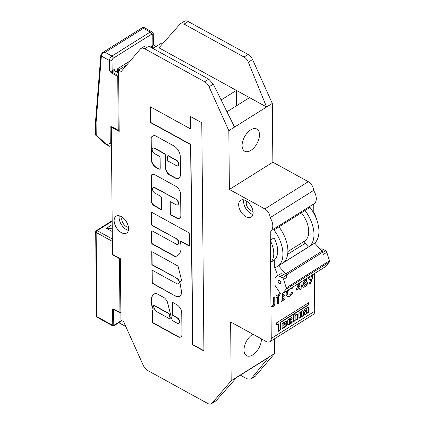 <?xml version="1.0" encoding="UTF-8"?>
<svg xmlns="http://www.w3.org/2000/svg" width="425" height="425" viewBox="0 0 425 425"><rect width="100%" height="100%" fill="white"/><g stroke="black" fill="none" stroke-linecap="round" stroke-linejoin="round"><path stroke-width="0.64" d="M121.274 216.585A9.94 5.812 -122.1 0 0 116.073 216.208A9.94 5.812 -122.1 0 0 114.745 224.15A9.94 5.812 -122.1 0 0 121.422 232.677A9.94 5.812 -122.1 0 0 126.629 233.054A9.94 5.812 -122.1 0 0 127.952 225.112A9.94 5.812 -122.1 0 0 121.274 216.585M119.276 215.804A9.94 5.812 -122.1 0 0 126.395 229.558A9.94 5.812 -122.1 0 0 128.393 230.345M245.809 200.664A9.94 5.812 -122.1 0 0 240.603 200.287A9.94 5.812 -122.1 0 0 239.28 208.229A9.94 5.812 -122.1 0 0 245.958 216.75A9.94 5.812 -122.1 0 0 251.159 217.133A9.94 5.812 -122.1 0 0 252.487 209.19A9.94 5.812 -122.1 0 0 245.809 200.664M243.812 199.877A9.94 5.812 -122.1 0 0 250.925 213.637A9.94 5.812 -122.1 0 0 252.923 214.423M173.889 321.401A3.65 2.136 57.9 0 1 171.211 316.986L167.381 301.867A7.841 4.585 -122.1 0 0 164.549 297.978A1.084 0.632 -122.1 0 0 164.294 297.792L156.384 293.447A1.084 0.632 -122.1 0 0 155.948 293.351A15.3 8.946 -122.1 0 0 154.089 294.079A15.3 8.946 -122.1 0 0 152.729 308.141A1.084 0.632 57.9 0 1 152.846 308.651L153.069 310.33A1.084 0.632 -122.1 0 0 152.501 310.287A1.084 0.632 -122.1 0 0 152.288 310.771L152.394 321.805A1.084 0.632 -122.1 0 0 153.191 323.117L177.241 336.34A5.679 3.32 -122.1 0 0 177.884 336.743A5.679 3.32 -122.1 0 0 180.853 336.961A5.679 3.32 -122.1 0 0 181.953 334.772L181.751 313.188A7.082 4.138 -122.1 0 0 176.178 304.327L173.049 302.605A1.084 0.632 -122.1 0 0 172.486 302.568A1.084 0.632 -122.1 0 0 172.274 303.052L172.38 314.457A1.084 0.632 -122.1 0 0 173.177 315.77L177.066 317.911A3.251 1.902 57.9 0 1 179.254 320.7A3.251 1.902 57.9 0 1 178.819 323.297A3.251 1.902 57.9 0 1 177.119 323.175L173.952 321.438A3.65 2.136 57.9 0 1 173.889 321.401M152.644 310.234A1.084 0.632 -122.1 0 0 152.538 310.617L152.644 321.651A1.084 0.632 -122.1 0 0 153.436 322.957L177.491 336.18A5.679 3.32 -122.1 0 0 178.128 336.589A5.679 3.32 -122.1 0 0 180.976 336.882M178.032 165.623A3.336 1.95 -122.1 0 0 178.165 165.553A3.336 1.95 -122.1 0 0 178.612 162.892A3.336 1.95 -122.1 0 0 176.37 160.028A3.336 1.95 -122.1 0 0 175.833 159.8L168.528 155.789A1.084 0.632 -122.1 0 0 167.965 155.747A1.084 0.632 -122.1 0 0 167.854 155.847M176.168 165.585A3.336 1.95 -122.1 0 0 177.916 165.713A3.336 1.95 -122.1 0 0 178.362 163.046A3.336 1.95 -122.1 0 0 176.12 160.183A3.336 1.95 -122.1 0 0 175.583 159.959L168.284 155.943A1.084 0.632 -122.1 0 0 167.716 155.901A1.084 0.632 -122.1 0 0 167.503 156.389L167.535 159.896A1.084 0.632 -122.1 0 0 168.332 161.208L175.637 165.224A3.336 1.95 -122.1 0 0 176.168 165.585M306.93 310.117L306.393 310.749L306.595 313.411A2.189 1.227 118.8 0 0 307.041 312.768L307.015 310.101M305.272 308.948A1.179 0.659 118.8 0 0 304.47 310.478L304.603 311.127L306.218 310.117L306.335 309.172A0.542 0.303 -61.2 0 1 307.078 308.704L307.084 309.288A0.611 0.34 -61.2 0 1 306.669 310.059L304.826 311.908A1.307 0.733 118.8 0 0 304.497 312.635L304.528 314.224A2.55 1.429 118.8 0 0 304.746 314.399A2.55 1.429 118.8 0 0 306.887 313.374L308.986 312.003L308.943 307.535A0.946 0.531 118.8 0 0 308.752 306.988A0.946 0.531 118.8 0 0 308.343 307.025L305.288 308.938A1.179 0.659 118.8 0 0 305.272 308.948M304.475 310.898L305.952 309.974L306.069 309.028A0.542 0.303 -61.2 0 1 306.802 308.449M302.308 310.808A1.509 0.845 118.8 0 0 301.893 311.169A9.207 5.153 118.8 0 0 301.075 311.87L300.613 311.844L298.876 313.57L298.924 318.453L300.788 317.284L300.746 312.672A0.542 0.303 -61.2 0 1 301.49 312.205L301.532 316.816L303.397 315.647L303.354 311.318A1.509 0.845 118.8 0 0 303.046 310.707A1.509 0.845 118.8 0 0 302.308 310.808M295.97 314.787A3.081 1.727 118.8 0 0 295.311 315.323L295.093 313.804L293.271 315.053L293.367 321.89L295.194 320.641L295.152 316.173A0.542 0.303 -61.2 0 1 295.901 315.711L296.066 320.243L297.803 319.005L297.744 314.792A3.081 1.727 118.8 0 0 297.479 314.58A3.081 1.727 118.8 0 0 295.97 314.787M295.285 315.345A0.542 0.303 -61.2 0 1 295.625 315.456M284.447 322.352A0.558 0.313 118.8 0 0 283.714 323.037L283.847 324.461M284.718 322.713A0.558 0.313 118.8 0 0 283.974 323.181L284.022 324.62L284.607 324.296L284.718 322.713M289.616 323.701A0.542 0.303 -61.2 0 1 289.34 323.452L289.303 319.536A0.542 0.303 -61.2 0 1 290.031 318.962M289.93 319.005A0.542 0.303 -61.2 0 1 290.307 319.212L290.355 320.264L292.06 319.239L292.172 317.964A0.993 0.558 118.8 0 0 291.964 317.523A0.993 0.558 118.8 0 0 291.481 317.587L288.463 319.478A1.121 0.627 118.8 0 0 287.698 320.87L287.736 324.764A0.855 0.478 118.8 0 0 287.911 325.141A0.855 0.478 118.8 0 0 288.331 325.088L291.715 322.968A0.728 0.409 118.8 0 0 292.209 322.06L292.076 320.843L290.461 321.858L290.344 323.127A0.542 0.303 -61.2 0 1 289.6 323.595L289.563 319.68A0.542 0.303 -61.2 0 1 289.93 319.005M279.453 280.574A1.806 1.057 -122.1 0 0 278.508 280.505A1.806 1.057 -122.1 0 0 278.263 281.95A1.806 1.057 -122.1 0 0 279.48 283.502A1.806 1.057 -122.1 0 0 280.426 283.571A1.806 1.057 -122.1 0 0 280.665 282.126A1.806 1.057 -122.1 0 0 279.453 280.574M250.883 150.381A12.649 7.076 118.8 0 0 258.852 139.039A12.649 7.076 118.8 0 0 256.881 129.062A12.649 7.076 118.8 0 0 250.692 129.907A12.649 7.076 118.8 0 0 242.718 141.249A12.649 7.076 118.8 0 0 244.694 151.231A12.649 7.076 118.8 0 0 250.883 150.381M261.391 338.874A12.649 7.076 -61.2 0 1 252.801 354.875A12.649 7.076 -61.2 0 1 246.612 355.725A12.649 7.076 -61.2 0 1 244.635 345.743A12.649 7.076 -61.2 0 1 252.609 334.401A12.649 7.076 -61.2 0 1 252.917 334.215M252.992 211.299A6.327 3.697 57.9 0 1 250.899 210.715A6.327 3.697 57.9 0 1 246.649 201.179M128.456 227.226A6.327 3.697 57.9 0 1 126.363 226.637A6.327 3.697 57.9 0 1 122.113 217.106M320.126 249.023A7.23 4.229 57.9 0 1 323.425 249.533L325.603 250.729A1.806 1.057 57.9 0 1 326.825 252.307L323.351 254.49L322.644 252.227A1.806 1.057 -122.1 0 0 322.022 251.143L314.686 243.116M286.126 289.17A1.806 1.057 -122.1 0 0 286.237 287.874L329.465 260.785A1.806 1.057 57.9 0 1 329.354 262.082L286.126 289.17L281.998 293.888A1.806 1.057 -122.1 0 1 281.855 294.01A1.806 1.057 -122.1 0 1 280.027 293.08L275.06 285.435L275.002 279.586A7.23 4.229 57.9 0 1 276.415 276.346L279.894 274.168A7.23 4.229 57.9 0 1 283.677 274.438L285.85 275.639A1.806 1.057 57.9 0 1 287.077 277.217L286.376 274.959A1.806 1.057 -122.1 0 0 285.754 273.87L278.518 265.784L314.792 243.058M278.518 265.784L274.869 267.877L276.999 273.647A1.806 1.057 57.9 0 1 277.148 274.385L277.164 275.878M274.869 267.877L278.646 265.71A28.911 16.904 -122.1 0 0 273.982 229.957L278.954 226.844A28.911 16.904 -122.1 0 1 283.613 262.597M329.465 260.785L326.825 252.307M281.998 293.888L325.226 266.799L329.354 262.082M325.226 266.799A1.806 1.057 57.9 0 1 325.082 266.921L281.855 294.01M286.237 287.874L283.597 279.395A1.806 1.057 -122.1 0 0 282.375 277.817L285.85 275.639M284.012 327.096L284.118 324.971L285.977 323.802A0.903 0.505 118.8 0 0 286.593 322.681L286.583 321.746A1.339 0.749 118.8 0 0 286.307 321.151A1.339 0.749 118.8 0 0 285.653 321.242L283.13 322.825A1.493 0.834 118.8 0 0 282.115 324.673L282.147 327.962A0.903 0.505 118.8 0 0 282.333 328.366L282.519 328.467A0.903 0.505 118.8 0 0 282.96 328.408L285.818 326.618A1.174 0.659 118.8 0 0 286.615 325.157L286.36 324.583L284.994 325.444L284.755 326.628A0.542 0.303 -61.2 0 1 284.012 327.096L283.73 325.051L285.717 323.659A0.903 0.505 118.8 0 0 286.333 322.538L286.322 321.603A1.339 0.749 118.8 0 0 286.163 321.103M276.606 324.95L278.359 323.85L278.428 331.298L280.665 329.896L280.596 322.447L308.917 304.698L308.895 302.579L276.585 322.83L276.606 324.95M307.052 278.221L306.499 280.999L306.866 281.122M306.839 278.354L306.234 280.856L307.541 282.625C307.402 284.49 306.574 285.908 305.054 286.886L303.137 287.337L302.478 285.802L303.455 282.907L302.871 280.84M292.974 287.04L292.097 288.591L290.955 288.309M288.745 289.691L287.364 293.314L288.097 295.072L289.914 294.785L292.129 292.113L293.091 292.692L289.935 296.358L287.157 296.815L286.025 294.153L286.716 290.96M275.963 297.643L275.947 296.071L279.963 293.553L279.979 295.131L278.641 295.965L278.71 303.168L277.371 304.008L277.302 296.804L275.963 297.643M270.135 240.316A21.744 12.713 57.9 0 1 270.342 262.544L270.247 231.195A11.47 6.704 -122.1 0 0 270.571 231.014A11.47 6.704 -122.1 0 0 270.119 217.669A7.23 4.229 -122.1 0 0 264.817 208.93L229.383 189.454L228.831 130.661L209.073 86.79A7.23 4.229 -122.1 0 0 204.653 81.722L144.723 48.769A7.23 4.229 -122.1 0 0 140.935 48.492A7.23 4.229 -122.1 0 0 140.351 49.002L121.215 71.496L118.591 70.051L119.17 131.479L111.297 127.149L112.487 254.389L120.365 258.719L120.939 320.142L123.563 321.587L143.321 365.457A7.23 4.229 -122.1 0 0 147.741 370.526L207.676 403.474A7.23 4.229 -122.1 0 0 211.459 403.75A7.23 4.229 -122.1 0 0 212.043 403.24L231.179 380.752L230.626 321.959L266.061 341.434A7.23 4.229 -122.1 0 0 269.843 341.711A7.23 4.229 -122.1 0 0 271.251 338.475L270.539 262.422L274.268 260.084L274.343 267.984A28.911 16.904 -122.1 0 0 274.991 267.798M269.843 341.711L313.321 314.468A7.23 4.229 -122.1 0 0 314.728 311.228L314.378 273.626M272.335 305.145L273.28 305.208L273.716 303.7L273.658 297.505L274.996 296.666L275.049 302.494C275.272 304.167 274.683 305.602 273.291 306.786L271.246 306.818L272.473 305.224L272.207 305.081M282.365 293.686L282.381 295.322L285.058 293.643L285.074 295.216L282.397 296.894L282.418 299.258L285.095 297.58L285.111 299.158L281.095 301.67L281.026 293.999M301.097 281.95L301.134 285.834L301.803 285.414L301.814 286.875L301.144 287.295L301.16 289.096L299.827 289.935L299.806 288.134L296.655 290.11L296.639 288.517L298.674 283.464M312.917 274.545L312.508 277.801L310.654 283.374L309.464 283.417L310.733 279.592L309.156 279.799L308.46 278.221L308.566 277.27M301.41 212.771A21.686 12.681 57.9 0 1 304.927 240.863A1.806 1.057 -122.1 0 0 305.267 243.259L308.385 246.999L309.697 246.25A28.911 16.904 -122.1 0 0 305.038 210.497L278.954 226.844M283.852 262.374L308.385 246.999M314.67 243.132A28.911 16.904 -122.1 0 0 310.006 207.384L305.038 210.497M273.982 229.957L274.056 237.857A21.744 12.713 57.9 0 1 274.268 260.084M270.332 240.194L274.056 237.857M316.912 220.325A21.744 12.713 57.9 0 0 314.006 212.824L313.655 213.042M313.809 212.946L313.724 203.968M240.391 375.169L247.021 378.818L250.723 379.142L251.276 378.659L268.584 357.505L236.534 377.591L216.293 400.578L211.459 403.75M231.179 380.752L274.651 353.504L274.513 338.783M250.723 379.142L254.936 376.507A7.23 4.229 -122.1 0 0 255.521 375.998L274.651 353.504M236.555 105.751L236.406 90.397L221.127 99.976M180.232 23.869L158.982 47.834L266.592 106.994L272.308 103.413L252.551 59.542A7.23 4.229 -122.1 0 0 248.131 54.474L188.195 21.526A7.23 4.229 -122.1 0 0 184.413 21.25L180.232 23.869L184.099 24.092L244.035 57.046C245.894 58.135 247.329 59.851 248.333 62.188L266.592 106.994L234.547 127.08L213.292 84.145L208.755 79.151L148.819 46.203L145.116 45.873L140.935 48.492M162.966 43.302L162.068 42.808L152.995 48.492M118.591 70.051L126.841 64.882M228.831 130.661L234.547 127.08M270.571 231.014L314.048 203.766A11.47 6.704 -122.1 0 0 313.597 190.427A7.23 4.229 -122.1 0 0 308.29 181.688L272.861 162.207L272.308 103.413M270.119 217.669L313.597 190.427M229.383 189.454L272.861 162.207M226.961 111.759L249.533 97.617M111.297 127.149L111.669 126.916M119.239 69.647L117.619 68.754L117.651 72.064M117.619 68.754L130.321 60.796M176.699 278.423A3.251 1.902 57.9 0 1 178.883 281.212A3.251 1.902 57.9 0 1 178.447 283.81A3.251 1.902 57.9 0 1 176.747 283.688L151.922 270.04L152.049 283.204L175.371 296.028A9.063 5.297 -122.1 0 0 179.775 296.193A9.063 5.297 -122.1 0 0 180.97 288.899A55.229 32.295 -122.1 0 0 179.913 282.561L181.544 280.245L178.032 266.061L151.752 251.611L151.874 264.775L176.943 278.269A3.251 1.902 57.9 0 1 179.132 281.058A3.251 1.902 57.9 0 1 178.697 283.656A3.251 1.902 57.9 0 1 178.569 283.725M176.327 238.935A3.251 1.902 57.9 0 1 178.511 241.724A3.251 1.902 57.9 0 1 178.08 244.322A3.251 1.902 57.9 0 1 176.375 244.2L152.341 230.988A1.084 0.632 -122.1 0 0 151.773 230.945A1.084 0.632 -122.1 0 0 151.56 231.428L151.667 242.84A1.084 0.632 -122.1 0 0 152.463 244.147L174.781 256.418A1.084 0.632 -122.1 0 0 175.217 256.509A18.493 10.811 -122.1 0 0 177.485 255.627A18.493 10.811 -122.1 0 0 180.381 242.308A1.084 0.632 57.9 0 1 180.551 241.528A1.084 0.632 57.9 0 1 181.119 241.57L188.657 245.714A1.084 0.632 -122.1 0 0 189.226 245.756A1.084 0.632 -122.1 0 0 189.438 245.268L189.332 233.862A1.084 0.632 -122.1 0 0 188.535 232.549L152.166 212.558A1.084 0.632 -122.1 0 0 151.603 212.516A1.084 0.632 -122.1 0 0 151.39 212.999L151.497 224.411A1.084 0.632 -122.1 0 0 152.293 225.718L176.577 238.776A3.251 1.902 57.9 0 1 178.76 241.57A3.251 1.902 57.9 0 1 178.325 244.168A3.251 1.902 57.9 0 1 178.197 244.237M154.562 153.637A3.251 1.902 57.9 0 1 152.378 150.848A3.251 1.902 57.9 0 1 152.809 148.251A3.251 1.902 57.9 0 1 154.514 148.373L164.746 153.999A1.084 0.632 57.9 0 1 165.543 155.311L165.665 168.475A5.419 3.172 -122.1 0 0 169.644 175.026L174.675 177.788A8.032 4.696 -122.1 0 0 178.883 178.096A8.032 4.696 -122.1 0 0 180.45 174.494L180.285 156.666A8.967 5.243 -122.1 0 0 173.703 145.828L156.018 136.106A5.419 3.172 -122.1 0 0 153.244 135.862L152.076 136.531A5.419 3.172 -122.1 0 0 152.007 136.568A5.419 3.172 -122.1 0 0 150.949 138.996L151.141 159.173A7.055 4.122 -122.1 0 0 156.315 167.694L158.668 168.991A2.167 1.27 -122.1 0 0 159.8 169.07A2.167 1.27 -122.1 0 0 160.225 168.098L160.135 158.445A2.167 1.27 -122.1 0 0 158.541 155.826L154.562 153.637M175.955 199.447A3.251 1.902 57.9 0 1 178.144 202.236A3.251 1.902 57.9 0 1 177.708 204.834A3.251 1.902 57.9 0 1 176.003 204.712L170.77 201.833A1.084 0.632 -122.1 0 0 170.202 201.79A1.084 0.632 -122.1 0 0 169.989 202.279L170.096 213.685A1.084 0.632 -122.1 0 0 170.893 214.997L176.556 218.11A5.971 3.49 -122.1 0 0 179.679 218.333A5.971 3.49 -122.1 0 0 180.848 215.661L180.646 194.352A6.736 3.937 -122.1 0 0 175.706 186.214L154.758 174.696A5.137 3.007 -122.1 0 0 152.065 174.5A5.137 3.007 -122.1 0 0 151.061 176.8L151.289 200.696A4.378 2.561 -122.1 0 0 154.498 205.982L160.687 209.382A1.084 0.632 -122.1 0 0 161.25 209.424A1.084 0.632 -122.1 0 0 161.463 208.941L161.357 197.529A1.084 0.632 -122.1 0 0 160.56 196.222L154.928 193.125A3.251 1.902 57.9 0 1 152.74 190.331A3.251 1.902 57.9 0 1 153.175 187.733A3.251 1.902 57.9 0 1 154.881 187.861L176.205 199.288A3.251 1.902 57.9 0 1 178.388 202.082A3.251 1.902 57.9 0 1 177.958 204.68A3.251 1.902 57.9 0 1 177.825 204.749M201.774 122.751L190.363 116.477L190.48 128.86L150.386 106.818L150.535 122.618L190.628 144.659L192.504 344.728L203.915 351.002L201.774 122.751M276.415 276.346A7.23 4.229 57.9 0 1 280.197 276.622L282.375 277.817M274.736 296.831L274.784 302.35C275.007 304.024 274.422 305.453 273.031 306.643L273.291 306.786M273.031 306.643L270.98 306.675M279.703 293.717L279.979 295.131M279.714 294.987L278.375 295.821L278.641 295.965M278.375 295.821L278.71 303.168M278.444 303.025L277.366 303.7M275.963 297.335L277.302 296.804M282.11 293.85L282.381 295.322M284.798 293.808L285.074 295.216M284.808 295.072L282.136 296.751L282.397 296.894M282.136 296.751L282.418 299.258M284.835 297.744L285.111 299.158M284.846 299.009L281.095 301.362M292.442 287.374L291.837 288.442L291.157 288.177M288.065 290.116L287.098 293.17L287.364 293.314M287.098 293.17L287.975 294.987M292.124 292.124L293.091 292.692M292.83 292.549L289.675 296.214L289.935 296.358M289.675 296.214L287.029 296.735M300.836 282.115L301.134 285.834M301.543 285.579L301.814 286.875M301.553 286.732L300.884 287.151L301.144 287.295M300.884 287.151L301.16 289.096M300.9 288.952L299.822 289.627M296.65 289.802L299.806 288.134M299.768 283.688L299.503 283.539L297.882 287.56L299.795 286.673L299.768 283.688L298.143 287.704M306.733 281.058L307.541 282.625M307.28 282.482C307.142 284.346 306.313 285.765 304.789 286.742L305.054 286.886M304.789 286.742L303.014 287.252M305.756 282.636L304.757 282.689L303.551 284.676L303.997 285.393M303.955 280.16L304.305 281.249M303.896 280.606L304.428 281.35L304.985 281.27L305.782 279.719L305.554 279.156M304.374 279.894L304.162 280.75M306.202 283.358L305.894 282.683L305.017 282.832L303.811 284.819L304.119 285.483L305.022 285.318L306.202 283.358M312.726 274.662L312.242 277.658L310.393 283.231L310.654 283.374M310.393 283.231L309.512 283.257M309.033 279.719L310.733 279.592M312.784 275.214L313.05 275.358M309.671 276.579L309.538 277.323L309.99 278.093M309.538 277.323L310.112 278.184L310.787 278.088L311.711 276.277L311.35 275.522M310.138 276.282L309.798 277.467M278.423 330.99L280.399 329.752L280.33 322.304L308.651 304.555L308.635 302.743M308.651 304.555L308.917 304.698M280.33 322.304L280.596 322.447M280.399 329.752L280.665 329.896M276.601 324.642L278.359 323.85M290.153 323.638L291.454 322.819A0.728 0.409 118.8 0 0 291.948 321.916L291.938 320.928M287.805 325.035A0.855 0.478 118.8 0 0 288.07 324.939L289.797 323.855M290.317 320.025L291.794 319.095L291.911 317.82A0.993 0.558 118.8 0 0 291.816 317.48M284.027 327.202A0.542 0.303 -61.2 0 1 283.746 326.953M284.623 327.059L285.552 326.474A1.174 0.659 118.8 0 0 286.354 325.013L286.349 324.594M282.29 328.339A0.903 0.505 118.8 0 0 282.699 328.259L284.155 327.351M293.33 321.645L294.934 320.498L294.892 316.03A0.542 0.303 -61.2 0 1 295.253 315.366M295.008 315.212L294.87 313.9M295.938 320.014L297.543 318.862L297.479 314.649A3.081 1.727 118.8 0 0 297.341 314.516M298.918 318.144L300.523 317.14L300.48 312.529A0.542 0.303 -61.2 0 1 300.847 311.86M300.523 317.14L300.788 317.284M301.527 316.508L303.131 315.504L303.094 311.174L303.354 311.318M303.094 311.174A1.509 0.845 118.8 0 0 302.903 310.654M303.131 315.504L303.397 315.647M307.302 313.204L307.036 313.06L308.72 311.86L308.678 307.392L308.943 307.535M308.678 307.392A0.946 0.531 118.8 0 0 308.603 306.951M306.861 313.066L307.174 313.135M304.624 314.314A2.55 1.429 118.8 0 0 306.446 313.459L306.282 313.31M306.393 310.749L306.133 310.606L306.191 313.321M150.641 106.957L150.785 122.458L190.878 144.5L192.753 344.574L203.915 350.71M190.613 116.615L190.48 128.86M153.308 187.664A3.251 1.902 57.9 0 1 153.425 187.579A3.251 1.902 57.9 0 1 155.125 187.701L176.205 199.288M152.192 174.425A5.137 3.007 -122.1 0 0 151.311 176.646L151.534 200.536A4.378 2.561 -122.1 0 0 154.748 205.827L160.932 209.227A1.084 0.632 -122.1 0 0 161.362 209.323M170.345 201.737A1.084 0.632 -122.1 0 0 170.239 202.119L170.345 213.531A1.084 0.632 -122.1 0 0 171.142 214.837L176.805 217.951A5.971 3.49 -122.1 0 0 179.802 218.253M152.942 148.182A3.251 1.902 57.9 0 1 153.058 148.091A3.251 1.902 57.9 0 1 154.764 148.219L164.996 153.845A1.084 0.632 57.9 0 1 165.792 155.157L165.915 168.316A5.419 3.172 -122.1 0 0 169.894 174.872L174.925 177.634A8.032 4.696 -122.1 0 0 179.005 178.017M152.145 136.489A5.419 3.172 -122.1 0 0 151.199 138.842L151.39 159.014A7.055 4.122 -122.1 0 0 156.565 167.54L158.913 168.831A2.167 1.27 -122.1 0 0 159.917 168.98M151.741 212.463A1.084 0.632 -122.1 0 0 151.64 212.845L151.746 224.257A1.084 0.632 -122.1 0 0 152.538 225.563L176.577 238.776M180.689 241.474A1.084 0.632 57.9 0 1 180.8 241.373A1.084 0.632 57.9 0 1 181.369 241.411L188.907 245.56A1.084 0.632 -122.1 0 0 189.337 245.655M151.911 230.892A1.084 0.632 -122.1 0 0 151.81 231.274L151.916 242.68A1.084 0.632 -122.1 0 0 152.713 243.992L175.031 256.264A1.084 0.632 -122.1 0 0 175.467 256.355A18.493 10.811 -122.1 0 0 177.607 255.547M152.001 251.749L152.123 264.621L176.943 278.269M152.177 270.178L152.293 283.045L175.371 296.028M175.621 295.869A9.063 5.297 -122.1 0 0 179.897 296.113M154.217 294.004A15.3 8.946 -122.1 0 0 152.979 307.987A1.084 0.632 57.9 0 1 153.096 308.497L153.069 310.33M172.624 302.515A1.084 0.632 -122.1 0 0 172.523 302.897L172.63 314.303A1.084 0.632 -122.1 0 0 173.421 315.616L177.315 317.757A3.251 1.902 57.9 0 1 179.504 320.546A3.251 1.902 57.9 0 1 179.068 323.143A3.251 1.902 57.9 0 1 178.936 323.212M169.947 318.527A1.084 0.632 -122.1 0 0 170.085 318.474A1.084 0.632 -122.1 0 0 170.26 317.703L169.41 314.341A1.084 0.632 -122.1 0 0 168.651 313.31L154.477 305.522A1.084 0.632 -122.1 0 0 153.914 305.479A1.084 0.632 -122.1 0 0 153.802 305.58M169.161 314.495A1.084 0.632 -122.1 0 0 168.401 313.469L154.232 305.676A1.084 0.632 -122.1 0 0 153.664 305.633A1.084 0.632 -122.1 0 0 153.521 306.51A13.133 7.677 -122.1 0 0 155.476 310.744A1.084 0.632 -122.1 0 0 156.044 311.318L169.272 318.591A1.084 0.632 -122.1 0 0 169.841 318.633A1.084 0.632 -122.1 0 0 170.011 317.863L169.161 314.495L169.41 314.341M112.248 228.804L106.346 228.273L112.274 231.535M106.346 228.273L112.211 224.602M125.789 326.527L118.809 322.692M112.423 239.068L111.966 241.15L96.14 232.448L96.932 316.694L113.236 325.651L121.566 320.487M108.981 145.371A1.806 1.009 118.8 0 0 109.353 146.179L105.474 144.048L105.251 143.321L108.981 145.371L108.959 143.177L110.272 143.9L111.451 143.815M118.74 130.512A0.723 0.404 -61.2 0 1 118.389 130.56L111.908 127.001L110.112 126.937L111.759 126.677L118.24 130.236L117.736 76.415L111.254 72.856L109.586 70.773L118.224 75.522L118.644 75.257M109.353 146.179A1.806 1.009 118.8 0 0 110.234 146.057L111.467 145.286M144.245 27.588L143.406 28.342L142.412 27.641L144.245 27.588L151.975 31.838A3.612 2.024 -61.2 0 0 150.206 32.077L143.406 28.342L105.145 52.318C103.02 52.934 101.766 54.092 101.394 55.797L96.098 122.358L96.22 135.118L105.251 143.321M102.329 52.758L105.145 52.318L111.945 56.052L150.206 32.077A1.806 1.057 57.9 0 1 151.534 34.26L113.273 58.241A1.806 1.009 118.8 0 0 112.046 60.477L112.142 70.715L113.629 69.785A0.723 0.425 -122.1 0 0 114.16 70.656L112.673 71.591A2.529 1.487 179.5 0 1 111.748 71.958A0.723 0.404 -61.2 0 0 111.254 72.856M100.837 55.011A1.806 1.153 4.5 0 0 100.815 55.149L95.535 121.481L95.662 135.123L96.22 135.118M95.535 121.545L96.098 122.358M142.412 27.641L102.356 52.742L100.815 55.149A1.806 1.153 4.5 0 0 101.373 56.073L109.491 60.536A3.612 2.024 -61.2 0 1 111.945 56.052A1.806 1.057 57.9 0 1 113.273 58.241M100.847 54.883A1.806 1.047 8.9 0 0 101.394 55.797M111.908 127.001A0.723 0.404 -61.2 0 1 111.759 126.677M118.607 71.729L117.443 72.463L114.16 70.656A0.723 0.404 -61.2 0 1 114.516 70.608L117.422 72.207L118.607 71.464M156.007 46.607L153.983 45.496A0.723 0.404 -61.2 0 1 154.333 45.443L153.324 44.306M285.754 273.87L322.022 251.143M322.644 252.227L286.376 274.959M287.077 277.217L283.597 279.395M271.251 338.475L314.728 311.228M212.043 403.24L216.293 400.578M251.276 378.659L255.521 375.998M209.073 86.79L213.292 84.145M204.653 81.722L208.755 79.151M144.723 48.769L148.819 46.203M264.817 208.93L308.29 181.688M248.333 62.188L252.551 59.542M244.035 57.046L248.131 54.474M184.099 24.092L188.195 21.526M287.879 251.542L304.927 240.863M305.267 243.259L287.645 254.304M274.784 302.35L275.049 302.494M312.242 277.658L312.508 277.801M291.917 318.872L292.182 319.016M291.794 319.095L292.06 319.239M285.552 326.474L285.818 326.618M283.852 324.828L284.118 324.971M294.881 315.143L295.147 315.286M297.479 314.649L297.744 314.792M297.5 314.718L297.766 314.861M300.48 312.529L300.746 312.672M308.72 311.86L308.986 312.003M308.598 312.083L308.863 312.226M306.069 309.028L306.335 309.172M305.952 309.974L306.218 310.117M306.154 313.241L306.42 313.384M283.677 274.438L280.197 276.622M321.603 250.676L323.425 249.533M322.734 252.524L325.603 250.729M112.179 221.223L97.123 230.658L112.343 239.025M113.921 309.395L113.629 309.575L113.778 325.369A0.723 0.425 -0.5 0 1 112.758 325.391L112.609 309.597A1.445 0.845 -122.1 0 1 113.65 309.007L119.946 312.471L119.441 258.65L113.146 255.186A1.445 0.845 -122.1 0 1 112.083 253.438L111.966 241.15A0.723 0.425 179.5 0 0 112.365 241.262M112.482 253.544A0.723 0.425 179.5 0 1 112.083 253.438M113.231 254.793A0.723 0.404 118.8 0 0 113.146 255.186M119.526 258.257A0.723 0.404 118.8 0 0 119.441 258.65A0.723 0.425 179.5 0 0 120.323 258.692M120.87 312.497A0.723 0.425 179.5 0 1 119.946 312.471A0.723 0.404 -61.2 0 0 120.094 312.789A0.723 0.723 0 0 0 120.828 312.768A0.723 0.425 -122.1 0 0 120.87 312.736L120.828 312.768A0.723 0.425 -122.1 0 1 120.45 312.742A0.723 0.404 -61.2 0 1 120.094 312.789L113.799 309.326A0.723 0.404 -61.2 0 1 113.65 309.007M112.609 309.597A0.723 0.425 179.5 0 0 113.629 309.575A0.723 0.425 57.9 0 1 113.735 309.278M97.229 317.337A1.445 0.807 -61.2 0 1 96.932 316.694A1.445 0.85 -0.5 0 1 96.48 316.083A1.445 1.445 0 0 0 97.229 317.337L112.901 325.954L113.634 325.933L121.97 320.71M95.689 231.843A1.445 0.85 -0.5 0 0 96.14 232.448A1.445 0.807 118.8 0 1 97.123 230.658A1.445 0.845 -122.1 0 0 96.369 230.605A1.445 1.445 0 0 0 95.689 231.843L96.48 316.083M153.983 45.496A2.529 1.487 179.5 0 1 153.414 46.059L151.922 46.994A0.723 0.425 57.9 0 1 151.39 46.118A1.445 0.807 118.8 0 0 150.567 47.164M151.39 46.118L152.883 45.183L152.788 34.946A1.806 1.009 118.8 0 0 151.534 34.26M114.638 70.677L114.633 70.332A1.445 0.807 118.8 0 0 113.629 69.785M110.272 143.9L110.112 126.937A1.806 1.062 179.5 0 0 111.297 127.218M112.673 71.591A0.723 0.425 -122.1 0 1 112.142 70.715A1.806 1.062 -0.5 0 1 109.586 70.773L109.491 60.536A1.806 1.062 -0.5 0 0 112.046 60.477M151.465 47.653A0.723 0.404 -61.2 0 1 151.922 46.994L153.77 48.009M151.975 31.838C153.096 32.858 153.531 33.649 153.282 34.207A1.806 1.062 179.5 0 1 152.788 34.946M153.414 46.059A0.723 0.425 57.9 0 1 152.883 45.183A1.806 1.062 -0.5 0 0 153.377 44.444L153.282 34.207M119.159 130.268A0.723 0.425 179.5 0 1 118.24 130.236A0.723 0.404 -61.2 0 0 118.389 130.56A0.723 0.723 0 0 0 119.117 130.539L119.159 130.512A0.723 0.425 57.9 0 1 119.117 130.539M118.649 75.99A0.723 0.425 -122.1 0 0 118.224 75.522A0.723 0.404 -61.2 0 0 117.736 76.415A0.723 0.425 -0.5 0 0 118.655 76.447M295.524 315.323L295.789 315.467M304.428 281.35L304.162 281.207M305.894 282.683L305.628 282.54M304.119 285.483L303.854 285.34M283.858 327.192L284.123 327.335M294.918 315.223L295.184 315.366M112.173 220.697L96.369 230.605M105.4 143.995L95.678 135.161M156.214 46.479L154.333 45.443"/></g></svg>
